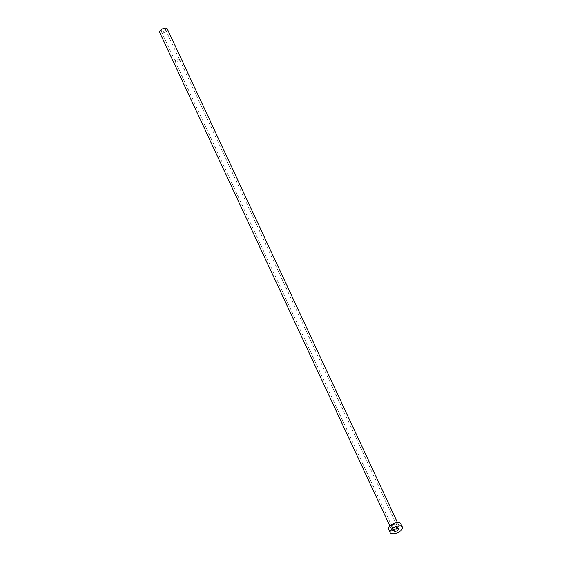 <?xml version="1.0" encoding="UTF-8"?>
<svg xmlns="http://www.w3.org/2000/svg" width="562" height="562" viewBox="0 0 562 562"><rect width="100%" height="100%" fill="white"/><g stroke="black" fill="none" stroke-linecap="round" stroke-linejoin="round"><path stroke-width="0.42" stroke-dasharray="2.81 2.11" d="M176.412 61.946A2.297 1.089 -25 0 1 175.344 61.532A2.297 1.089 -25 0 1 176.145 60.071A2.297 1.089 -25 0 1 178.442 59.186A2.297 1.089 -25 0 1 179.503 59.593A2.297 1.089 -25 0 1 178.709 61.061A2.297 1.089 -25 0 1 176.412 61.946M162.439 31.992A2.297 1.089 -25 0 1 161.378 31.577A2.297 1.089 -25 0 1 162.179 30.116A2.297 1.089 -25 0 1 164.476 29.231A2.297 1.089 -25 0 1 165.537 29.638A2.297 1.089 -25 0 1 164.736 31.107A2.297 1.089 -25 0 1 162.439 31.992M176.356 62.024A2.417 1.145 -25 0 1 175.232 61.588A2.417 1.145 -25 0 1 176.075 60.043A2.417 1.145 -25 0 1 178.498 59.108A2.417 1.145 -25 0 1 179.622 59.544A2.417 1.145 -25 0 1 178.779 61.089A2.417 1.145 -25 0 1 176.356 62.024M167.237 28.845A4.173 1.974 -25 0 1 165.783 31.507A4.173 1.974 -25 0 1 161.61 33.116A4.173 1.974 -25 0 1 159.678 32.371M400.769 523.735A6.674 3.161 -25 0 1 398.444 527.999A6.674 3.161 -25 0 1 391.763 530.57A6.674 3.161 -25 0 1 388.672 529.376M396.758 523.798A4.587 2.178 155 0 0 390.983 526.727A4.587 2.178 155 0 0 392.69 529.32A4.587 2.178 155 0 0 398.465 526.39A4.587 2.178 155 0 0 396.758 523.798M392.719 528.737A4.173 1.974 -25 0 1 390.787 527.985A4.173 1.974 -25 0 1 392.241 525.322A4.173 1.974 -25 0 1 396.414 523.714A4.173 1.974 -25 0 1 398.346 524.458A4.173 1.974 -25 0 1 396.891 527.121A4.173 1.974 -25 0 1 392.719 528.737M161.378 31.577L175.344 61.532M175.232 61.588L394.081 530.907M397.46 522.555L398.346 524.458L396.617 523.882C392.585 524.016 389.621 528.301 390.787 527.985L389.895 526.081M179.622 59.544L398.465 528.863M165.537 29.638L179.503 59.593"/><path stroke-width="0.84" d="M397.348 528.428A2.417 1.145 155 0 0 394.924 529.362A2.417 1.145 155 0 0 394.081 530.907A2.417 1.145 155 0 0 395.198 531.343A2.417 1.145 155 0 0 397.622 530.409A2.417 1.145 155 0 0 398.465 528.863A2.417 1.145 155 0 0 397.348 528.428M389.895 526.081L159.678 32.371A4.173 1.974 -25 0 1 161.132 29.709A4.173 1.974 -25 0 1 165.305 28.1A4.173 1.974 -25 0 1 167.237 28.845L397.46 522.555M390.225 532.706L388.672 529.376A6.674 3.161 -25 0 1 390.997 525.119A6.674 3.161 -25 0 1 397.678 522.541A6.674 3.161 -25 0 1 400.769 523.735L402.322 527.065A6.674 3.161 -25 0 1 399.996 531.322A6.674 3.161 -25 0 1 393.316 533.9A6.674 3.161 -25 0 1 390.225 532.706A6.674 3.161 -25 0 1 392.55 528.449A6.674 3.161 -25 0 1 399.231 525.87A6.674 3.161 -25 0 1 402.322 527.065"/></g></svg>
